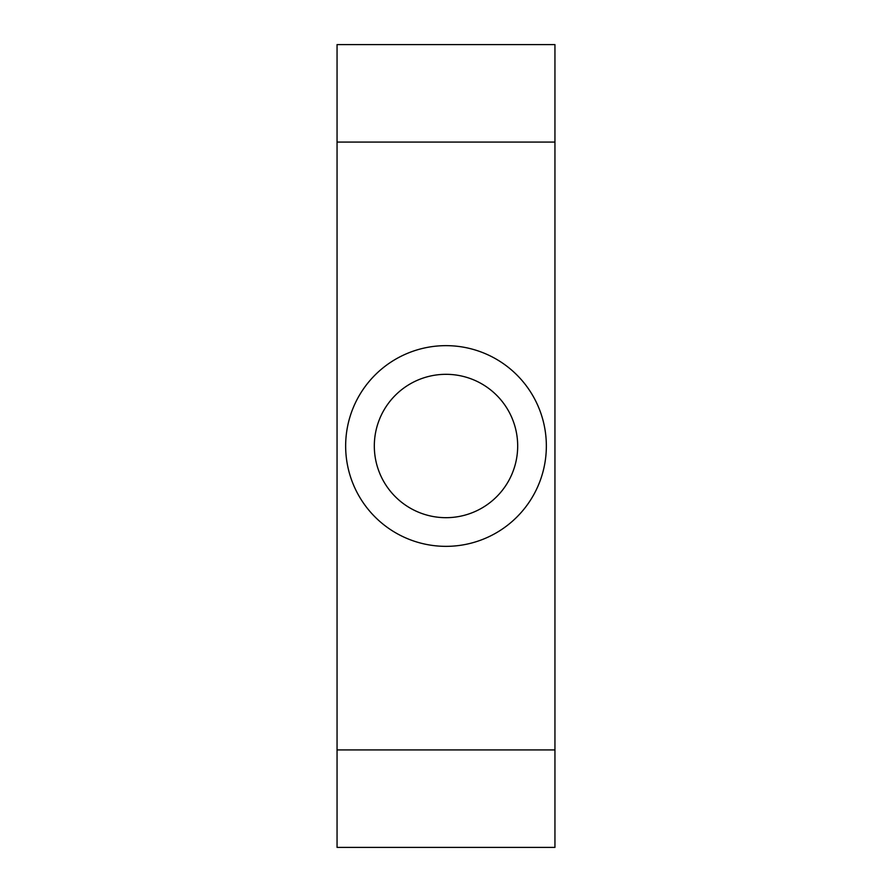 <?xml version="1.0" encoding="UTF-8"?>
<svg xmlns="http://www.w3.org/2000/svg" width="892" height="892" viewBox="0 0 892 892"><rect width="100%" height="100%" fill="white"/><g stroke="black" fill="none" stroke-linecap="round" stroke-linejoin="round"><path stroke-width="1.34" d="M446 517.683A71.683 71.683 0 0 0 517.683 446A71.683 71.683 0 0 0 446 374.317A71.683 71.683 0 0 0 374.317 446A71.683 71.683 0 0 0 446 517.683M446 546.35A100.35 100.35 0 0 0 546.35 446A100.35 100.35 0 0 0 446 345.65A100.35 100.35 0 0 0 345.65 446A100.35 100.35 0 0 0 446 546.35M554.947 749.916L554.947 44.6L337.053 44.6L337.053 847.4L554.947 847.4L554.947 749.916L337.053 749.916M554.947 142.084L337.053 142.084"/></g></svg>
